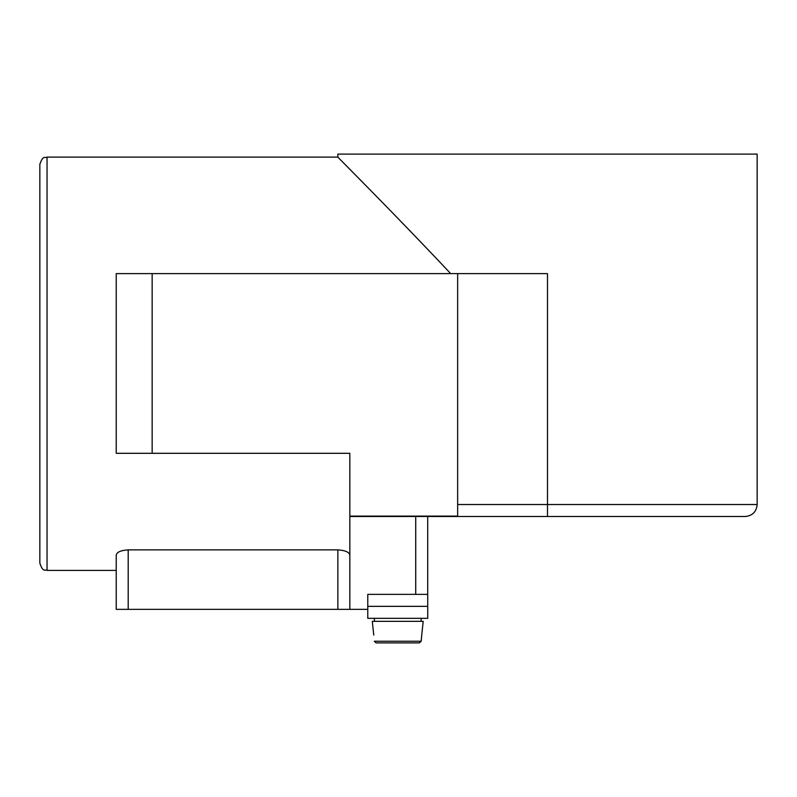 <?xml version="1.0" encoding="UTF-8"?>
<svg xmlns="http://www.w3.org/2000/svg" width="797" height="797" viewBox="0 0 797 797"><rect width="100%" height="100%" fill="white"/><g stroke="black" fill="none" stroke-linecap="round" stroke-linejoin="round"><path stroke-width="1.2" d="M367.776 609.346L349.833 609.346L349.833 453.304L116.223 453.304L116.223 273.61L547.499 273.61L547.499 516.506L745.165 516.506L349.833 516.506L349.833 555.18C349.335 552.172 345.34 550.398 337.848 549.86L128.197 549.86C120.716 550.388 116.721 552.162 116.223 555.18L116.223 609.346L128.197 609.346L128.197 549.86M152.157 453.304L152.157 273.61M457.647 273.61L457.647 516.117L349.833 516.117M39.85 422.549L39.85 304.962M39.85 559.355L39.85 548.984M39.85 563.22L39.85 164.292C43.267 154.469 44.911 158.483 47.043 157.109L47.043 570.413C44.851 569.028 43.207 572.993 39.85 563.22M376.124 642.89L419.381 642.89L421.195 641.246L421.733 635.099L421.195 641.246L374.311 641.246L376.124 642.89L419.381 642.89M373.763 635.099L372.299 621.331L423.207 621.331L421.733 635.099M349.833 555.18L349.833 609.346L128.197 609.346M450.684 273.61C395.91 215.26 338.287 157.806 337.848 157.109C338.077 157.587 395.82 215.17 450.684 273.61M47.043 157.109L337.848 157.109L337.848 154.11L757.15 154.11L757.15 504.521C756.443 511.804 752.448 515.789 745.165 516.506M427.7 594.373L427.7 516.506M427.73 606.348L367.776 606.348L367.776 594.373L427.73 594.373L427.73 618.333L374.391 618.333L374.391 621.331M367.776 606.348L367.776 618.333L427.73 618.333M457.647 504.521L757.15 504.521M337.848 609.346L337.848 549.86M415.725 594.373L415.725 516.506M116.223 570.413L47.043 570.413M421.115 621.331L421.115 618.333"/></g></svg>

